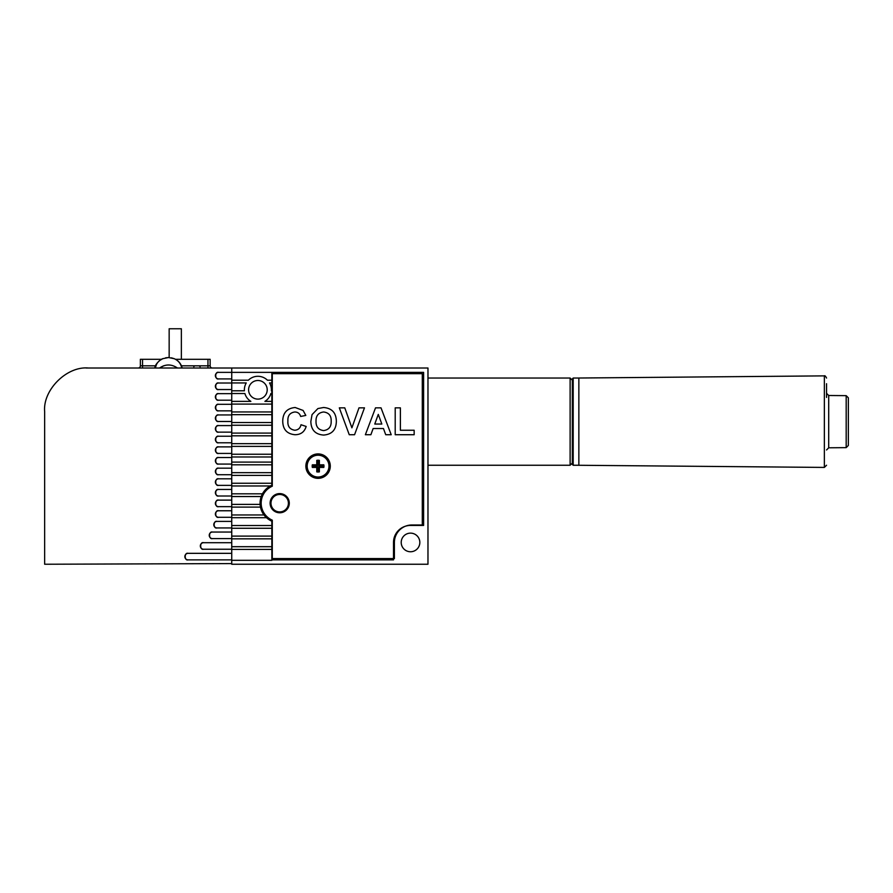 <?xml version="1.0" encoding="UTF-8"?>
<svg xmlns="http://www.w3.org/2000/svg" width="893" height="893" viewBox="0 0 893 893"><rect width="100%" height="100%" fill="white"/><g stroke="black" fill="none" stroke-linecap="round" stroke-linejoin="round"><path stroke-width="1.34" d="M231.733 372.37L218.651 372.37C214.767 371.198 214.767 380.072 218.651 378.911L231.733 378.911L231.733 475.389L271.852 475.389L271.852 485.2A19.624 19.624 0 0 0 271.852 521.177L271.852 560.313L231.733 560.313L231.733 564.242L427.97 564.242L427.97 368.005L231.733 368.005L231.733 378.911L231.733 372.37L423.606 372.37L423.606 525.43L410.523 525.43A17.012 17.012 0 0 0 393.512 542.442L393.512 559.878L271.852 559.878M231.733 382.941L246.256 382.941A13.518 13.518 0 0 0 244.414 390.788L231.733 390.788M270.981 503.194A8.718 8.718 0 0 0 279.699 511.912A8.718 8.718 0 0 0 288.417 503.194A8.718 8.718 0 0 0 279.699 494.465A8.718 8.718 0 0 0 270.981 503.194M248.589 389.806A9.31 9.31 0 0 0 257.898 399.115A9.31 9.31 0 0 0 267.208 389.806A9.31 9.31 0 0 0 257.898 380.496A9.31 9.31 0 0 0 248.589 389.806M401.214 542.442A9.31 9.31 0 0 0 410.523 551.751A9.31 9.31 0 0 0 419.833 542.442A9.31 9.31 0 0 0 410.523 533.132A9.31 9.31 0 0 0 401.214 542.442M271.852 390.788L271.383 390.788A13.518 13.518 0 0 0 269.541 382.941L271.852 382.941L271.852 475.389M231.733 393.512L244.894 393.512A13.518 13.518 0 0 0 250.877 401.37L231.733 401.37M271.852 372.37L271.852 380.217L267.42 380.217A13.518 13.518 0 0 0 248.366 380.217L231.733 380.217M271.852 401.37L264.908 401.37A13.518 13.518 0 0 0 270.892 393.512L271.852 393.512M231.733 404.094L271.852 404.094M271.852 380.217L271.852 382.941M231.733 411.941L271.852 411.941M231.733 414.665L271.852 414.665M231.733 422.512L271.852 422.512M231.733 425.247L271.852 425.247M231.733 433.094L271.852 433.094M231.733 435.817L271.852 435.817M231.733 443.665L271.852 443.665M231.733 446.388L271.852 446.388M231.733 454.236L271.852 454.236M231.733 456.97L271.852 456.97M218.651 457.529A3.271 3.271 0 0 0 215.38 460.799A3.271 3.271 0 0 0 218.651 464.07C214.767 465.231 214.767 456.368 218.651 457.529L231.733 457.529L231.733 462.094L271.852 462.094M231.733 464.818L271.852 464.818M218.651 468.178A3.271 3.271 0 0 0 215.38 471.448A3.271 3.271 0 0 0 218.651 474.719C214.767 475.88 214.767 467.017 218.651 468.178L231.733 468.178L231.733 472.665L271.852 472.665M231.733 475.389L231.733 483.236L271.852 483.236M218.651 478.815A3.271 3.271 0 0 0 215.38 482.086A3.271 3.271 0 0 0 218.651 485.357C214.767 486.529 214.767 477.655 218.651 478.815L231.733 478.815L231.733 485.971L270.3 485.971M231.733 485.971L231.733 493.818L262.464 493.818M218.651 489.464A3.271 3.271 0 0 0 215.38 492.735A3.271 3.271 0 0 0 218.651 496.006C214.767 497.167 214.767 488.304 218.651 489.464L231.733 489.464L231.733 496.541L261.236 496.541M231.733 496.541L231.733 504.389L260.109 504.389M218.651 500.113A3.271 3.271 0 0 0 215.38 503.384A3.271 3.271 0 0 0 218.651 506.655C214.767 507.816 214.767 498.953 218.651 500.113L231.733 500.113L231.733 507.112L260.466 507.112M231.733 507.112L231.733 514.971L264.004 514.971M218.651 510.763A3.271 3.271 0 0 0 215.38 514.033A3.271 3.271 0 0 0 218.651 517.304C214.767 518.465 214.767 509.59 218.651 510.763L231.733 510.763L231.733 517.694L266.471 517.694M231.733 517.694L231.733 525.542L271.852 525.542M217.055 521.4A3.271 3.271 0 0 0 213.784 524.671A3.271 3.271 0 0 0 217.055 527.942C213.17 529.102 213.17 520.239 217.055 521.4L231.733 521.4L231.733 528.265L271.852 528.265M231.733 528.265L231.733 536.113L271.852 536.113M212.501 532.049A3.271 3.271 0 0 0 209.23 535.32A3.271 3.271 0 0 0 212.501 538.591C208.616 539.752 208.616 530.889 212.501 532.049L231.733 532.049L231.733 538.836L271.852 538.836M231.733 538.836L231.733 546.695L271.852 546.695M203.593 542.698A3.271 3.271 0 0 0 200.322 545.969A3.271 3.271 0 0 0 203.593 549.24C199.708 550.401 199.708 541.526 203.593 542.698L231.733 542.698L231.733 549.418L271.852 549.418M231.733 549.418L231.733 560.313M317.461 471.27L317.461 466.726L312.918 466.726A5.191 5.191 0 0 1 312.918 465.521L317.461 465.521L317.461 460.978L316.769 460.386A5.883 5.883 0 0 1 319.381 460.386L319.381 464.818L323.813 464.818A5.883 5.883 0 0 1 323.813 467.43L319.381 467.43L319.381 471.861L318.678 471.27A5.191 5.191 0 0 1 317.461 471.27L316.769 471.861A5.883 5.883 0 0 0 319.381 471.861M317.461 460.978A5.191 5.191 0 0 1 318.678 460.978L319.381 460.386M318.075 477.029A10.906 10.906 0 0 0 328.981 466.124A10.906 10.906 0 0 0 318.075 455.218A10.906 10.906 0 0 0 307.17 466.124A10.906 10.906 0 0 0 318.075 477.029M312.918 466.726L312.338 467.43L316.769 467.43L316.769 471.861M312.338 467.43A5.883 5.883 0 0 1 312.338 464.818L316.769 464.818L316.769 460.386M323.813 464.818L323.221 465.521A5.191 5.191 0 0 1 323.221 466.726L323.813 467.43M323.221 466.726L318.678 466.726L319.381 467.43M318.678 466.726L318.678 471.27M317.461 466.726L316.769 467.43M312.918 465.521L312.338 464.818M317.461 465.521L316.769 464.818M323.221 465.521L318.678 465.521L318.678 460.978M318.678 465.521L319.381 464.818M272.287 486.205A18.53 18.53 0 0 0 272.287 520.173L272.287 558.571L394.393 558.571L394.393 542.442A17.447 17.447 0 0 1 411.829 524.995L422.3 524.995L422.3 373.676L272.287 373.676L272.287 486.205M305.864 466.124A12.212 12.212 0 0 0 318.075 478.335A12.212 12.212 0 0 0 330.287 466.124A12.212 12.212 0 0 0 318.075 453.912A12.212 12.212 0 0 0 305.864 466.124M270.11 503.194A9.589 9.589 0 0 0 279.699 512.783A9.589 9.589 0 0 0 289.287 503.194A9.589 9.589 0 0 0 279.699 493.595A9.589 9.589 0 0 0 270.11 503.194M375.529 407.844L381.01 407.844L391.212 434.724L385.731 434.724L383.465 428.528L373.151 428.528L370.885 434.724L365.371 434.724L375.529 407.844M336.348 421.329C336.192 429.801 331.95 434.389 323.634 435.07C315.318 434.444 311.054 429.901 310.853 421.451L312.048 414.62L317.897 408.559L323.567 407.498C331.928 408.19 336.192 412.8 336.348 421.329M287.903 420.949C287.501 426.318 289.79 429.421 294.779 430.247C298.184 429.991 300.26 428.149 300.997 424.733L306.165 426.452C304.48 431.944 300.751 434.701 294.991 434.724C287.021 433.942 282.936 429.488 282.735 421.351C282.802 412.912 286.954 408.291 295.17 407.498L303.095 410.445L305.819 415.424L300.651 416.462C299.802 413.559 297.849 412.064 294.813 411.986C289.89 412.722 287.591 415.714 287.903 420.949M364.478 407.844L354.566 434.724L349.252 434.724L339.318 407.844L344.776 407.844L351.898 427.836L358.986 407.844L364.478 407.844M414.162 430.247L414.162 434.724L395.208 434.724L395.208 407.844L400.377 407.844L400.377 430.247L414.162 430.247M323.623 411.986C318.377 412.655 315.843 415.758 316.022 421.273C315.876 426.742 318.421 429.857 323.623 430.593C328.847 429.834 331.37 426.709 331.18 421.195C331.37 415.714 328.847 412.644 323.623 411.986M374.77 424.041L381.824 424.041L378.286 414.397L374.77 424.041M231.733 368.005L88.262 368.005C66.685 366.052 42.697 390.04 44.65 411.617L44.65 564.242L231.733 563.583M140.368 359.287L140.368 365.829A2.177 2.177 0 0 1 138.192 368.005A2.177 2.177 0 0 0 140.368 365.829L140.368 359.287L142.545 359.287L142.545 368.005L108.321 368.005M231.733 553.336L188.122 553.336C184.237 552.175 184.237 561.038 188.122 559.878L231.733 559.878M203.593 549.24L231.733 549.24M212.501 538.591L231.733 538.591M217.055 527.942L231.733 527.942M218.651 517.304L231.733 517.304M218.651 506.655L231.733 506.655M218.651 496.006L231.733 496.006M218.651 485.357L231.733 485.357M218.651 474.719L231.733 474.719M218.651 464.07L231.733 464.07M231.733 446.88L218.651 446.88C214.767 445.719 214.767 454.593 218.651 453.421L231.733 453.421M231.733 436.242L218.651 436.242C214.767 435.081 214.767 443.944 218.651 442.783L231.733 442.783M231.733 425.593L218.651 425.593C214.767 424.432 214.767 433.295 218.651 432.134L231.733 432.134M231.733 414.944L218.651 414.944C214.767 413.783 214.767 422.657 218.651 421.485L231.733 421.485M231.733 404.306L218.651 404.306C214.767 403.145 214.767 412.008 218.651 410.847L231.733 410.847M231.733 393.657L218.651 393.657C214.767 392.496 214.767 401.359 218.651 400.198L231.733 400.198M231.733 383.008L218.651 383.008C214.767 381.847 214.767 390.71 218.651 389.549L231.733 389.549M218.651 383.008A3.271 3.271 0 0 0 215.38 386.278A3.271 3.271 0 0 0 218.651 389.549M218.651 372.37A3.271 3.271 0 0 0 215.38 375.64A3.271 3.271 0 0 0 218.651 378.911M218.651 425.593A3.271 3.271 0 0 0 215.38 428.863A3.271 3.271 0 0 0 218.651 432.134M218.651 414.944A3.271 3.271 0 0 0 215.38 418.214A3.271 3.271 0 0 0 218.651 421.485M218.651 404.306A3.271 3.271 0 0 0 215.38 407.576A3.271 3.271 0 0 0 218.651 410.847M218.651 393.657A3.271 3.271 0 0 0 215.38 396.927A3.271 3.271 0 0 0 218.651 400.198M218.651 446.88A3.271 3.271 0 0 0 215.38 450.15A3.271 3.271 0 0 0 218.651 453.421M218.651 436.242A3.271 3.271 0 0 0 215.38 439.512A3.271 3.271 0 0 0 218.651 442.783M188.122 553.336A3.271 3.271 0 0 0 184.851 556.607A3.271 3.271 0 0 0 188.122 559.878M212.322 368.005A2.177 2.177 0 0 1 210.145 365.829L207.957 365.829L207.957 359.287L210.145 359.287L210.145 365.829M142.545 359.287L161.566 359.287M175.43 359.287L207.957 359.287M88.262 368.005L213.025 368.005M181.357 359.287L181.357 328.758L169.157 328.758L169.157 357.557M160.037 360.27L162.839 358.673L168.498 357.535L174.157 358.673L171.378 357.825M177.439 368.005C171.489 363.998 165.529 363.998 159.557 368.005L163.709 365.773M168.498 357.535L165.618 357.825M154.813 368.005C155.036 363.596 161.533 358.807 162.839 358.673C158.697 360.482 156.175 363.585 155.27 368.005L156.621 364.132M181.726 368.005C180.821 363.585 178.299 360.482 174.157 358.673M86.074 368.005L96.868 368.005M51.191 564.22L44.65 564.242M44.65 544.44L44.65 411.617M572.313 463.076L570.125 465.253L570.125 378.04L427.97 378.04M826.55 383.711L826.55 397.418M846.184 395.655L828.704 395.499L828.704 447.795L846.184 447.639L846.184 395.655L848.35 397.831L848.35 445.462L848.35 411.439M824.362 375.875L578.854 378.018L578.854 465.275L824.351 467.419L824.351 375.875C824.842 375.406 825.567 376.132 826.55 378.052M826.55 396.693L826.55 394.338M826.55 386.658L826.55 387.238M826.55 388.812L826.55 395.041M826.55 383.744L826.55 385.921M572.313 464.382L572.313 378.911L573.183 378.04L573.183 465.253L572.313 464.382M155.538 365.829L140.368 365.829M181.458 365.829L207.957 365.829L207.957 368.005M200.11 366.699L199.239 365.829M193.792 366.699L194.663 365.829M182.183 368.005C181.089 363.897 178.656 360.895 174.861 358.986M427.97 465.253L570.125 465.253M572.313 380.217L570.125 378.04M824.362 467.419L826.55 465.231M828.704 447.795L826.55 449.972M846.184 447.639L848.35 445.462M828.704 395.499L826.55 393.322M578.854 465.253L573.183 465.253M578.854 378.04L573.183 378.04"/></g></svg>
